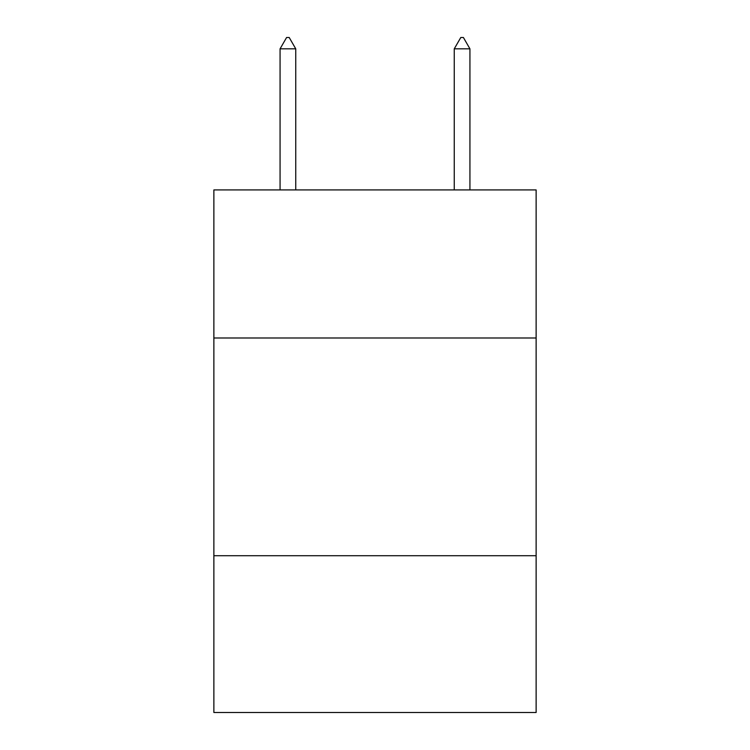<?xml version="1.0" encoding="UTF-8"?>
<svg xmlns="http://www.w3.org/2000/svg" width="750" height="750" viewBox="0 0 750 750"><rect width="100%" height="100%" fill="white"/><g stroke="black" fill="none" stroke-linecap="round" stroke-linejoin="round"><path stroke-width="1.12" d="M536.128 337.987L536.128 189.919L213.872 189.919L213.872 337.987L536.128 337.987L536.128 712.5L213.872 712.5L213.872 337.987M536.128 555.722L213.872 555.722M295.744 48.825L289.209 37.5L286.594 37.5L280.069 48.825L295.744 48.825L295.744 189.919M280.069 48.825L280.069 189.919M460.791 37.5L463.406 37.5L469.931 48.825L454.256 48.825L460.791 37.5M469.931 189.919L469.931 48.825M454.256 189.919L454.256 48.825"/></g></svg>
